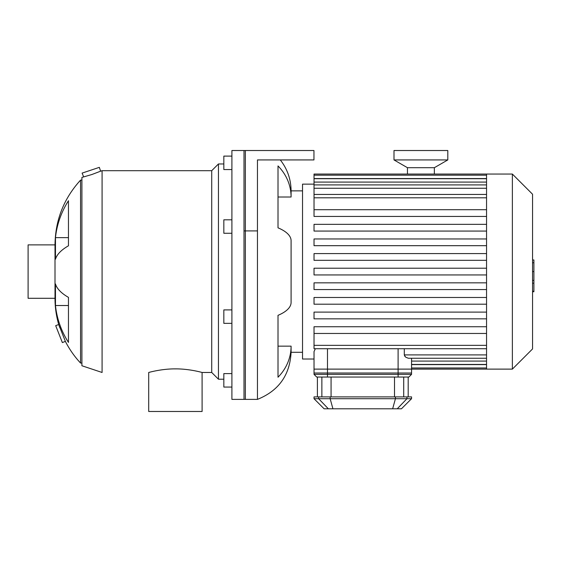 <?xml version="1.0" encoding="UTF-8"?>
<svg xmlns="http://www.w3.org/2000/svg" width="562" height="562" viewBox="0 0 562 562"><rect width="100%" height="100%" fill="white"/><g stroke="black" fill="none" stroke-linecap="round" stroke-linejoin="round"><path stroke-width="0.84" d="M231.902 309.901L223.831 309.901L223.831 323.354L231.902 323.354M231.902 219.812L223.831 219.812L223.831 233.265L231.902 233.265M231.902 156.11L223.831 156.11L223.831 169.562L231.902 169.562M231.902 373.604L223.831 373.604L223.831 387.056L231.902 387.056M302.525 352.297L291.088 352.297C289.894 375.142 278.682 390.836 257.459 399.378L257.459 159.931L313.954 159.931L313.954 150.518L231.902 150.518L231.902 399.378L245.355 399.378L245.355 150.518M68.459 245.798A94.852 32.441 180 0 0 55.469 259.23L55.469 237.642L68.459 237.642L68.459 245.798L68.459 200.732A94.852 89.133 0 0 0 55.469 237.642M68.459 342.434A94.852 89.133 180 0 1 55.469 305.524L68.459 305.524L68.459 297.368L68.459 342.434M55.469 305.524L55.469 283.936A94.852 32.441 0 0 0 68.459 297.368M62.361 342.574L55.694 325.679L58.694 324.499L65.361 341.387L62.361 342.574M59.86 327.794L58.694 324.499C56.221 315.788 54.992 307.049 55.006 298.289L55.006 244.884C55.329 220.058 63.843 198.463 80.563 180.107L80.563 363.059C74.57 356.666 69.505 349.445 65.361 341.387M100.612 171.185L102.087 170.693L102.087 372.473L81.912 365.75L81.912 177.416L91.873 174.522L100.612 171.185L99.334 167.357L82.108 173.096L83.64 176.868M85.192 176.482L85.853 176.313M102.087 170.693L211.719 170.693L211.719 372.473L202.102 372.473C202.432 372.592 189.717 368.798 175.4 368.876C161.09 368.798 148.368 372.592 148.698 372.473L148.698 411.482L202.102 411.482L202.088 372.473M211.719 170.693L218.449 163.964L218.449 379.202L223.831 379.202M55.006 244.884L28.1 244.884L28.1 298.289L55.006 298.289M291.088 352.297L291.088 346.15A49.772 45.986 180 0 1 278.007 377.221L278.007 315.338A49.772 19.045 0 0 0 291.088 302.468L291.088 240.698A49.772 19.045 180 0 0 278.007 227.828L278.007 165.945A49.772 45.986 0 0 1 291.088 197.016L291.088 190.869L302.525 190.869M291.088 197.016L278.007 197.016M291.088 346.15L278.007 346.15M244.006 150.518L244.006 399.378L257.459 399.378M315.366 348.721L314.025 351.573L314.025 373.013L411.553 373.013L411.553 358.261M404.303 348.721L404.303 354.896L404.823 356.252L405.961 357.313L408.384 358.254L486.552 358.261M405.413 356.884L404.303 354.896L486.552 354.896M314.025 184.146L302.525 184.146L302.525 359.02L314.025 359.02M486.552 326.74L314.025 326.74L314.025 348.721L486.552 348.721M486.552 333.463L314.025 333.463M486.552 297.481L314.025 297.481L314.025 304.204L486.552 304.204M486.552 312.107L314.025 312.107L314.025 318.837L486.552 318.837M486.552 282.848L314.025 282.848L314.025 289.578L486.552 289.578M486.552 274.944L314.025 274.944L314.025 268.222L486.552 268.222M486.552 209.703L314.025 209.703L314.025 174.058L486.552 174.058L486.552 369.115L398.1 369.115L398.1 374.355L314.025 374.355L316.715 377.046L408.862 377.046L411.553 374.355L398.1 374.355L398.1 377.046M486.552 216.433L314.025 216.433L314.025 209.703M486.552 238.962L314.025 238.962L314.025 245.685L486.552 245.685M486.552 224.336L314.025 224.336L314.025 231.059L486.552 231.059M486.552 253.588L314.025 253.588L314.025 260.318L486.552 260.318M486.552 174.058L512.375 174.058L512.375 369.115L486.552 369.115M512.375 174.058L532.558 194.234L532.558 348.932L512.375 369.115M532.558 259.974L533.9 259.974L533.9 283.192L532.558 283.192M533.9 280.41L532.558 280.41M533.9 283.192L533.9 291.257L532.558 291.257M533.9 291.257L533.9 291.741L532.558 291.741M327.477 377.046L327.477 369.115L314.025 369.115L314.025 374.355M397.25 408.792L401.465 408.792L411.553 398.704L314.025 398.704L324.112 408.792L397.25 408.792L406.944 398.704L406.944 396.891L314.025 396.891L314.025 398.704M411.553 398.704L411.553 396.891L406.944 396.891M411.553 374.355L411.553 369.115M327.477 369.115L398.1 369.115M407.45 174.058L407.45 167.701L434.356 167.701L447.809 159.931L447.809 150.518L393.997 150.518L393.997 159.931L447.809 159.931M407.45 167.701L393.997 159.931M257.459 230.919L244.006 230.919M398.1 348.721L398.1 373.013M327.477 373.013L327.477 348.721M486.552 361.085L411.553 361.085M486.552 364.605L411.553 364.605M486.552 345.356L314.025 345.356M486.552 197.81L314.025 197.81M486.552 182.081L314.025 182.081M486.552 188.27L314.025 188.27M486.552 178.561L314.025 178.561M533.9 271.608L532.558 271.608M533.9 262.763L532.558 262.763M328.327 408.792L318.633 398.704L318.633 396.891M395.437 396.891L395.437 398.704L392.648 408.792M332.929 408.792L330.14 398.704L330.14 396.891M403.713 396.891L403.713 377.046M394.51 377.046L394.51 396.891M331.067 396.891L331.067 377.046M321.864 377.046L321.864 396.891M211.719 372.473L218.449 379.202M218.449 163.964L223.831 163.964M80.563 363.059L81.912 363.059M80.563 180.107L81.912 180.107M280.305 159.931C287.386 169.029 290.983 179.341 291.088 190.869M486.552 364.45L411.553 364.45M486.552 367.969L411.553 367.969M314.025 194.445L486.552 194.445M314.025 178.716L486.552 178.716M314.025 184.905L486.552 184.905M314.025 175.196L486.552 175.196M408.188 377.046L408.188 396.891M317.389 377.046L317.389 396.891M434.356 174.058L434.356 167.701"/></g></svg>

